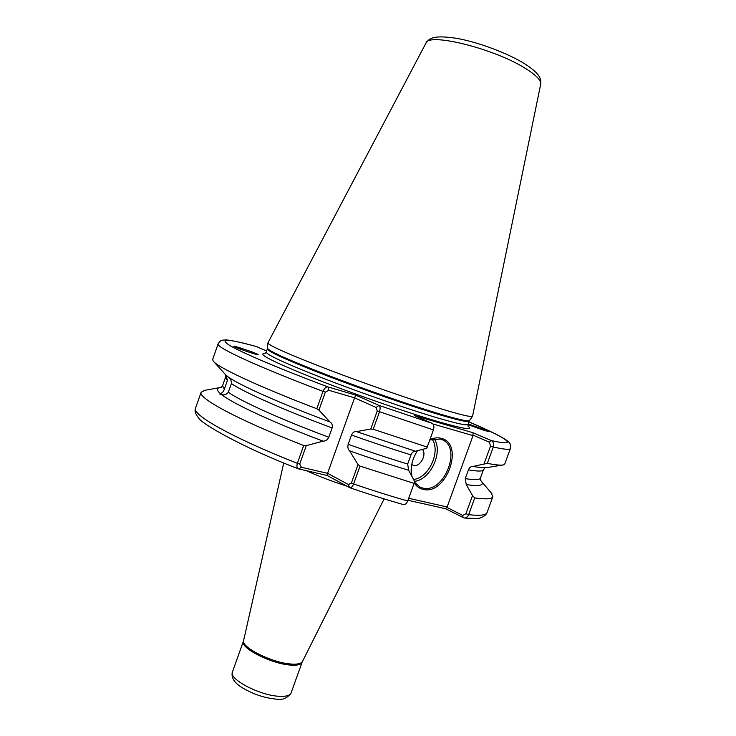 <?xml version="1.0" encoding="UTF-8"?>
<svg xmlns="http://www.w3.org/2000/svg" width="736" height="736" viewBox="0 0 736 736"><rect width="100%" height="100%" fill="white"/><g stroke="black" fill="none" stroke-linecap="round" stroke-linejoin="round"><path stroke-width="1.1" d="M221.343 387.384L219.586 387.651C216.485 388.378 216.697 390.328 220.22 393.484C222.125 393.217 223.496 391.764 224.351 389.132L227.36 380.576L226.283 375.277L228.031 376.869C230.432 378.47 231.546 380.714 231.371 383.603L228.316 392.27C226.743 394.367 224.554 395.186 221.738 394.726C233.045 403.724 272.973 422.308 323.076 441.149L306.286 445.639L299.718 464.076L301.346 467.25L327.575 473.322L354.577 397.836L328.78 390.282L325.358 392.141L318.936 410.136L316.802 408.728L322.994 391.34C324.548 388.056 326.241 386.593 328.09 386.961L355.81 395.158L378.985 405.416C380.282 406.18 380.448 408.324 379.482 411.838L373.235 429.263L427.202 447.065L433.412 429.898C434.332 426.65 433.89 424.46 432.087 423.32L414.248 415.509L473.138 432.768L491.096 440.487C493.378 441.729 494.114 443.909 493.286 447.019L487.342 463.358C495.641 464.977 500.977 465.492 503.35 464.904L504.758 463.984L510.398 448.528C509.928 449.944 504.224 449.438 493.286 447.019L490.544 446.025L489.403 442.198L472.871 435.05L473.027 435.629L432.943 423.982M256.643 353.832L258.143 354.669C259.532 355.939 235.75 347.788 235.281 347.125L233.846 346.325C232.502 345.074 256.064 353.142 256.643 353.832M468.206 423.872L488.382 431.351C488.373 432.004 470.249 425.601 468.841 424.773L468.013 424.414C467.323 425.831 456.992 423.623 437.009 417.763C408.314 409.271 361.716 393.162 324.778 378.902C286.286 363.842 266.754 354.918 266.202 352.121L264.804 353.602M429.916 439.567C433.936 437.782 437.736 437.386 441.315 438.352C465.078 443.863 446.136 496.027 422.878 489.311C419.281 488.428 416.401 486.303 414.239 482.936M411.544 475.723C410.256 467.305 412.215 458.979 417.413 450.736M414.497 482.227L420.026 487.112L422.556 487.996C443.964 494.298 462.723 447.065 441.775 439.548L440.275 439.033L429.76 439.999M417.441 450.726C411.921 459.457 410.127 468.105 412.059 476.68M422.455 449.402C427.128 454.636 419.934 467.47 413.485 465.382L411.774 464.563M472.567 416.153L472.54 416.226C471.666 417.376 461.279 414.948 441.379 408.94C412.5 400.154 365.525 383.842 328.063 369.536C289.009 354.458 268.953 345.589 267.886 342.948L425.969 43.111C428.324 32.172 495.438 48.953 526.038 68.807C536.378 75.348 541.273 80.482 540.702 84.198L472.567 416.153M228.316 392.27C241.178 401.378 280.747 419.318 328.808 437.221L332.12 427.947C284.022 410.09 244.352 392.398 231.371 383.603M213.845 361.762L226.476 375.719M485.024 467.82L483.451 469.743C482.862 471.426 477.848 471.472 468.418 469.89C469.43 467.544 470.893 466.403 472.816 466.468L482.006 467.746L486.974 467.59L502.357 465.069M480.295 480.102L481.491 481.418C484.546 485.429 479.458 486.487 466.238 484.582L465.244 478.63C474.72 480.084 479.78 479.9 480.415 478.069L480.378 480.35M325.358 392.141L322.994 391.34C257.361 366.638 215.418 347.098 218.123 343.878L212.667 359.407L213.173 361.008C216.991 367.025 257.738 386.253 316.802 408.728M266.607 350.962L256.183 346.481M373.235 429.263L370.778 429.005L356.5 431.618L415.444 451.26L426.77 448.252L427.202 447.065M228.031 376.869C239.586 385.195 279.744 403.208 329.94 421.94L318.936 410.136M351.495 435.013L348.174 444.296C369.15 451.775 388.985 458.353 407.689 464.039L410.992 454.876C392.306 449.126 372.48 442.502 351.495 435.013C352.802 432.4 354.467 431.268 356.5 431.618M349.618 450.846L358.018 464.582L360.005 466.109L414.083 483.386L414.708 481.638L408.59 470.24C390.108 464.683 370.447 458.224 349.618 450.846C347.981 449.402 347.493 447.221 348.174 444.296M220.22 393.484L220.009 394.505L221.738 394.726M205.059 390.282L201.13 392.251C197.561 397.955 238.464 420.136 303.701 445.501L306.286 445.639M360.005 466.109L353.602 483.975C352.296 486.91 351.026 488.161 349.802 487.729L327.088 475.456L298.457 468.86C296.921 468.28 296.553 466.431 297.353 463.321L303.701 445.501M466.238 484.582L472.521 495.567L474.757 497.922L468.657 514.676C467.627 517.031 466.1 518.126 464.057 517.978L445.565 508.723L407.983 500.268M349.802 487.729C368.69 494.187 386.51 499.79 403.264 504.546C405.039 504.905 406.53 503.728 407.716 500.995L414.083 483.386M415.444 451.26C413.522 451.223 412.031 452.428 410.992 454.876M329.94 421.94C332 423.08 332.727 425.086 332.12 427.947M407.689 464.039L408.59 470.24M328.808 437.221C327.437 439.88 325.524 441.195 323.076 441.149M487.342 463.358L472.816 466.468M468.418 469.89L465.244 478.63M474.757 497.922C485.999 499.459 492.025 499.045 492.826 496.699L491.041 492.678M408.71 498.263L447.12 506.975L473.027 435.629M447.12 506.975L446.66 507.26L462.751 515.467L465.925 513.682L472.521 495.567M484.104 463.726L490.544 446.025M370.778 429.005L377.255 410.973L376.087 407.44L354.577 397.836L355.81 395.158M327.088 475.456L327.575 473.322L348.432 484.546L351.394 483.055L358.018 464.582M463.018 517.656L462.751 515.467M445.565 508.723L446.66 507.26M489.403 442.198L491.096 440.487C521.162 447.488 506.846 437.948 468.933 421.857L495.254 433.808C505.374 438.996 508.19 441.398 508.613 442.014C510.14 442.805 510.738 444.976 510.398 448.528M472.871 435.05L473.138 432.768M256.689 346.628C228.28 338.799 219.034 338.247 228.96 344.982C240.644 352.158 278.484 368.359 328.09 386.961L328.78 390.282M432.087 423.32L378.985 405.416L376.087 407.44M349.508 487.572L348.432 484.546M298.862 468.961L301.346 467.25M279.165 696.293C286.037 696.661 290.012 695.548 291.088 692.953C287.252 698.344 282.228 700.396 276.018 699.117C264.767 698.013 253.837 694.416 243.23 688.307C234.425 683.128 230.828 677.681 232.447 671.959C228.436 679.006 259.771 695.529 279.165 696.293M346.886 486.156C332.157 481.418 318.651 476.256 306.36 470.69M291.088 692.953L302.11 662.299C301.107 664.672 297.197 665.592 290.38 665.068C271.124 663.826 239.605 647.689 243.395 641.277L243.625 640.476C240.709 647.073 271.86 662.777 290.803 664.019C297.353 664.534 301.226 663.706 302.432 661.535L384.128 498.888M472.54 416.226L469.513 420.55C468.574 421.783 458.27 419.474 438.592 413.623C410.044 405.067 363.713 389.022 326.793 374.854C288.3 359.886 268.53 351.008 267.481 348.211L267.886 342.985M469.494 420.578L469.182 421.167C468.519 422.538 458.206 420.265 438.242 414.35C409.575 405.775 362.977 389.638 326.02 375.424C287.5 360.419 267.941 351.578 267.343 348.901L266.202 352.121M468.022 426.135C474.122 430.606 464.112 429.079 437.994 421.572C405.711 412.123 351.302 393.134 312.276 377.642C272.154 361.413 256.422 353.363 265.08 353.473M227.36 380.576L225.492 377.375L225.492 374.891M221.131 387.522L222.548 385.738L224.351 389.132M433.412 429.898L377.255 410.973M351.394 483.055L353.602 483.975C372.766 490.498 390.807 496.174 407.716 500.995M298.457 468.86C242.88 447.644 201.471 423.715 198.674 418.048C195.417 414.083 194.368 410.798 195.537 408.176C191.682 414.69 232.245 437.736 297.353 463.321L299.718 464.076M465.925 513.682L468.657 514.676C480.001 515.918 486.128 515.209 487.048 512.55L492.826 496.699M413.531 479.44C428.784 478.152 441.085 451.398 432.069 439.18M434.166 438.72C443.458 451.748 430.615 479.716 414.552 481.353M419.465 486.827L420.026 487.112M425.969 43.111C429.456 38.235 433.145 34.905 456.384 38.281C477.968 42.053 507.822 53.204 524.832 63.866C539.782 73.664 541.245 78.329 540.702 84.198M267.481 348.248L267.343 348.901M469.182 421.167L468.022 424.387L468.16 426.411M222.548 385.738L225.492 377.375M219.586 387.651L203.826 390.503M195.537 408.176L201.13 392.251M218.123 343.878C219.714 341.338 221.177 340.106 222.502 340.17L225.851 339.912C230.8 340.161 241.012 342.369 256.496 346.555M480.415 478.069L483.451 469.743M481.491 481.418L491.86 493.635M487.048 512.55C487.536 511.998 485.962 516.148 480.461 517.767C480.056 518.567 474.582 518.641 464.057 517.978M232.447 671.959L243.395 641.277M243.625 640.476L283.737 462.944M302.11 662.299L302.432 661.535"/></g></svg>
